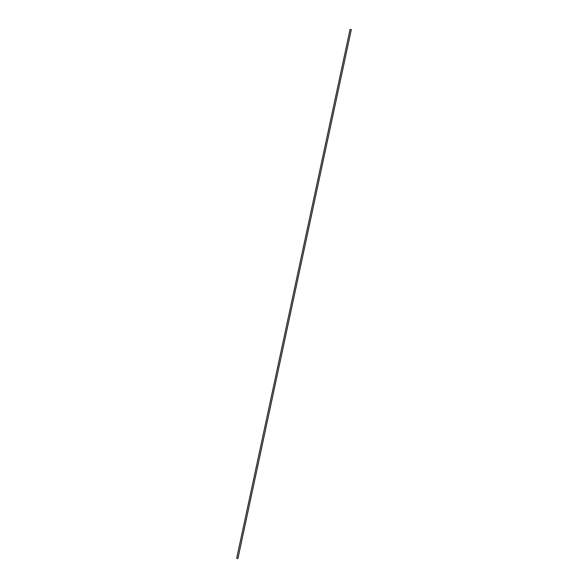 <?xml version="1.0" encoding="UTF-8"?>
<svg xmlns="http://www.w3.org/2000/svg" width="588" height="588" viewBox="0 0 588 588"><rect width="100%" height="100%" fill="white"/><g stroke="black" fill="none" stroke-linecap="round" stroke-linejoin="round"><path stroke-width="0.44" stroke-dasharray="2.94 2.21" d="M351.301 29.665L350.058 29.4M237.655 558.526L236.788 558.137L237.655 558.526M350.992 29.848L350.125 29.459L350.992 29.848M237.949 558.38L351.286 29.709M236.788 558.137L350.125 29.459"/><path stroke-width="0.88" d="M237.626 558.6L236.699 558.181L237.626 558.6M236.699 558.181L350.058 29.4L351.301 29.665L237.942 558.446"/></g></svg>
